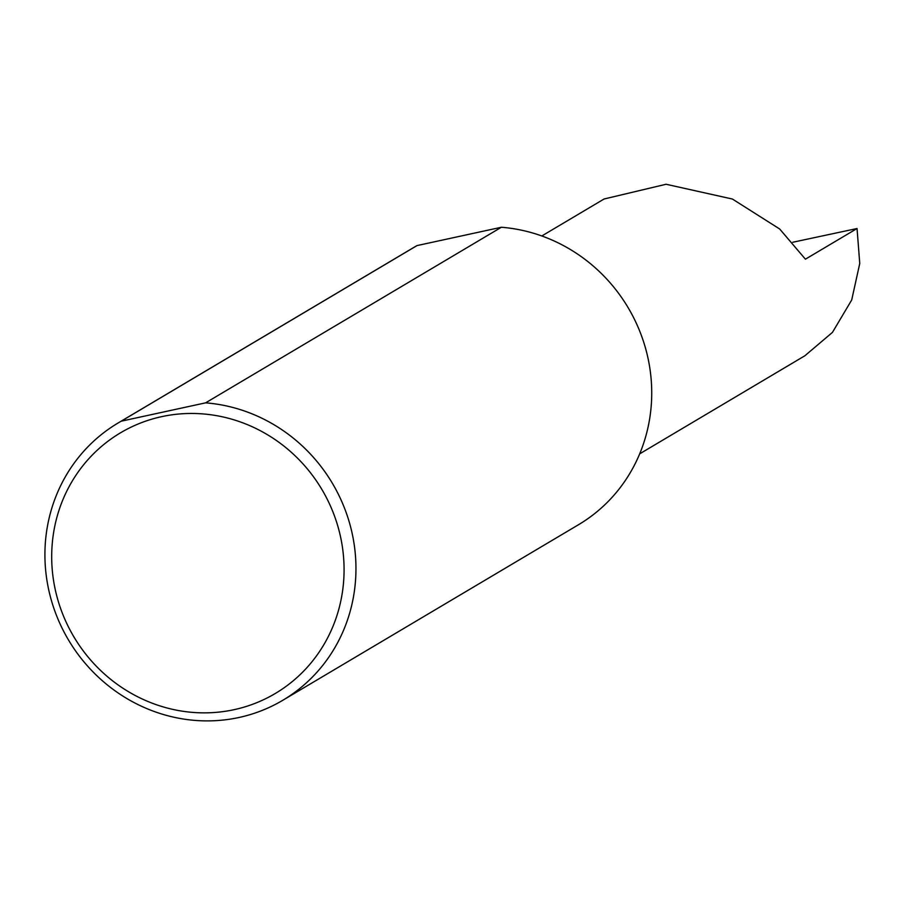 <?xml version="1.0" encoding="UTF-8"?>
<svg xmlns="http://www.w3.org/2000/svg" width="905" height="905" viewBox="0 0 905 905"><rect width="100%" height="100%" fill="white"/><g stroke="black" fill="none" stroke-linecap="round" stroke-linejoin="round"><path stroke-width="1.36" d="M541.812 235.967L604.088 198.998L666.08 184.258L732.417 199.043L779.68 228.999L805.416 259.181L857.046 228.524L859.75 263.468L851.707 299.974L832.453 332.384L804.907 355.744L639.688 453.835M339.511 532.378A151.576 144.246 -120.7 0 0 161.622 416.662A151.576 144.246 -120.7 0 0 56.257 593.94A151.576 144.246 -120.7 0 0 234.135 709.667A151.576 144.246 -120.7 0 0 339.511 532.378M205.593 402.849A161.26 153.454 59.3 0 1 351.106 528.905A161.26 153.454 59.3 0 1 282.756 700.3A161.26 153.454 59.3 0 1 49.775 594.381A161.26 153.454 59.3 0 1 118.114 422.986A161.26 153.454 59.3 0 1 121.225 421.187L205.593 402.849L501.37 227.257A161.26 153.454 59.3 0 1 646.871 353.301A161.26 153.454 59.3 0 1 578.533 524.708L282.756 700.3M792.814 242.246L857.046 228.524M121.225 421.187L417.001 245.594A161.26 153.454 59.3 0 0 413.89 247.393L118.114 422.986M501.37 227.257L417.001 245.594"/></g></svg>
